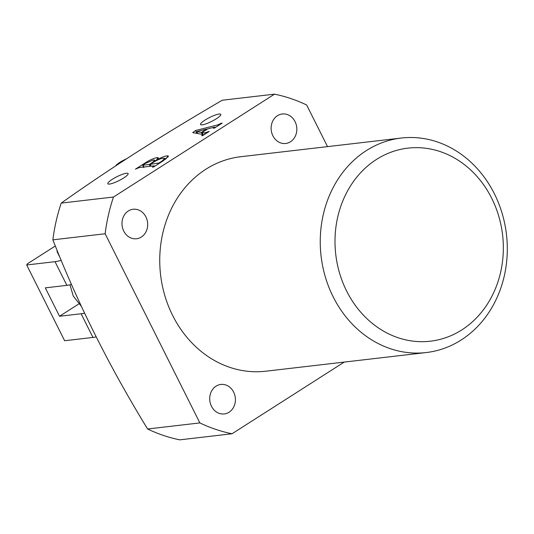<?xml version="1.0" encoding="UTF-8"?>
<svg xmlns="http://www.w3.org/2000/svg" width="534" height="534" viewBox="0 0 534 534"><rect width="100%" height="100%" fill="white"/><g stroke="black" fill="none" stroke-linecap="round" stroke-linejoin="round"><path stroke-width="0.8" d="M461.843 329.892A97.181 83.992 83.4 0 0 491.727 198.314A97.181 83.992 83.4 0 0 376.49 159.439A97.181 83.992 83.4 0 0 346.613 291.017A97.181 83.992 83.4 0 0 461.843 329.892M366.351 150.601A107.975 93.323 -96.6 0 1 401.301 138.039A107.975 93.323 -96.6 0 1 502.174 213.527A107.975 93.323 -96.6 0 1 461.196 339.991A107.975 93.323 -96.6 0 1 426.245 352.547A107.975 93.323 -96.6 0 1 325.373 277.059A107.975 93.323 -96.6 0 1 366.351 150.601M205.016 120.09A11.341 2.209 -26.6 0 0 200.544 124.509A11.341 2.209 -26.6 0 0 216.343 118.768A11.341 2.209 -26.6 0 0 220.816 114.356A11.341 2.209 -26.6 0 0 205.016 120.09M112.3 179.317A11.341 2.209 -26.6 0 0 107.828 183.729A11.341 2.209 -26.6 0 0 123.634 177.996A11.341 2.209 -26.6 0 0 128.107 173.577A11.341 2.209 -26.6 0 0 112.3 179.317M401.301 138.039L240.794 156.709A107.975 93.323 83.4 0 0 205.85 169.265A107.975 93.323 83.4 0 0 164.866 295.729A107.975 93.323 83.4 0 0 265.745 371.217L426.245 352.547M290.503 141.75A14.845 12.829 -96.6 0 1 285.697 143.479A14.845 12.829 -96.6 0 1 271.826 133.1A14.845 12.829 -96.6 0 1 277.46 115.711A14.845 12.829 -96.6 0 1 282.266 113.982A14.845 12.829 -96.6 0 1 296.136 124.362A14.845 12.829 -96.6 0 1 290.503 141.75M229.079 412.215A14.845 12.829 -96.6 0 1 224.273 413.937A14.845 12.829 -96.6 0 1 210.403 403.557A14.845 12.829 -96.6 0 1 216.043 386.169A14.845 12.829 -96.6 0 1 220.842 384.447A14.845 12.829 -96.6 0 1 234.713 394.826A14.845 12.829 -96.6 0 1 229.079 412.215M141.356 237.029A14.845 12.829 -96.6 0 1 136.55 238.751A14.845 12.829 -96.6 0 1 122.68 228.372A14.845 12.829 -96.6 0 1 128.314 210.983A14.845 12.829 -96.6 0 1 133.12 209.261A14.845 12.829 -96.6 0 1 146.99 219.641A14.845 12.829 -96.6 0 1 141.356 237.029M136.677 152.257C163.744 135.055 192.273 117.714 222.257 100.232L274.516 94.158L113.475 197.026L61.216 203.107C84.799 186.366 109.951 169.418 136.677 152.257M213.934 127.306L207.806 128.854L202.112 132.492L204.582 132.939L209.215 131.431L202.666 135.609L201.685 135.729L202.867 134.475L192.701 132.626L195.497 130.536L217.912 124.849L221.203 123.261L222.191 123.14L214.374 128.133L213.386 128.247L214.968 127.119L213.934 127.306M203.447 135.115L202.867 134.475M163.291 160.767L153.438 167.062L152.45 167.175L154.072 165.834L139.227 167.563L135.442 169.158L144.767 163.197C149.38 160.16 153.465 158.291 157.023 157.603L158.424 157.817L156.128 160.267C160.647 157.724 164.318 156.248 167.135 155.848L168.51 156.082L163.291 160.767M154.059 166.668L154.072 165.834M113.475 197.026A172.762 149.313 83.4 0 0 105.138 233.758L199.856 422.915A172.762 149.313 83.4 0 0 232.023 433.768L344.236 362.085M327.522 146.623L306.683 105.011A172.762 149.313 83.4 0 0 274.516 94.158M199.856 422.915L147.598 428.989C109.337 366.571 77.764 303.519 52.873 239.839L105.138 233.758M147.598 428.989A172.762 149.313 -96.6 0 0 179.764 439.842L232.023 433.768M52.873 239.839A172.762 149.313 -96.6 0 1 61.216 203.107M203.134 134.521L202.112 132.492M203.327 134.862L203.728 134.935M205.129 134.041L204.582 132.939M207.225 132.699L207.032 132.312M208.42 131.938L208.227 131.544M202.7 135.589L202.506 135.202M196.205 133.26L196.686 132.899L195.497 130.536M196.686 132.899L197.406 132.719M218.299 125.63L217.912 124.849M220.208 124.409L220.015 124.022M221.396 123.648L221.203 123.261M214.561 128.013L214.368 127.626M206.725 129.028L196.826 131.564L201.398 132.432L206.725 129.028L206.918 129.422M197.82 133.553L196.826 131.564M202.379 134.388L201.398 132.432M155.054 160.774L156.195 160.4M157.71 158.965L157.023 157.603M156.315 160.627L156.128 160.267M165.093 159.012L166.421 158.605M167.883 157.336L167.135 155.848M159.025 162.977L161.869 161.161L164.799 158.418L163.27 158.224C160.594 158.511 157.203 159.94 153.104 162.51L150.208 164.359L159.025 162.977L159.225 163.364M162.069 161.548L161.869 161.161M158.071 164.105L157.757 163.484M151.122 166.174L150.208 164.359M152.524 162.369L154.733 160.133L153.298 159.96L144.841 163.664L142.918 165.206L149.226 164.472L152.524 162.369L152.717 162.757M150.134 166.294L149.226 164.472M143.833 167.022L142.985 164.852M71.516 284.435A32.394 6.315 153.4 0 1 66.877 285.35L55.022 261.673A32.394 6.315 -26.6 0 0 61.236 260.332M55.349 245.967L27.367 263.843L26.7 264.971L55.022 261.673M96.12 336.874A32.394 6.315 153.4 0 1 92.963 337.435L81.108 313.758A32.394 6.315 -26.6 0 0 84.552 313.138M26.7 264.971L64.634 340.725L92.963 337.435M66.877 285.35L45.297 287.859L59.528 316.268L81.108 313.758M59.528 316.268L78.818 303.939M126.424 158.858A10.8 2.103 -26.6 0 0 123.494 160.273A10.8 2.103 -26.6 0 0 115.618 165.92M57.258 250.673A26.994 5.26 -26.6 0 0 57.205 251.948L59.107 255.739A26.994 5.26 -26.6 0 0 59.528 256.193M57.205 251.948A26.994 5.26 -26.6 0 0 58.052 252.609M144.961 163.591L144.767 163.197M214.968 127.119L215.209 127.599M154.366 165.86L154.6 166.321M164.799 158.418L165.3 159.426M154.733 160.133L155.267 161.201M142.618 165.186L143.806 167.556M81.375 306.336L73.245 296.036L69.981 284.809"/></g></svg>
